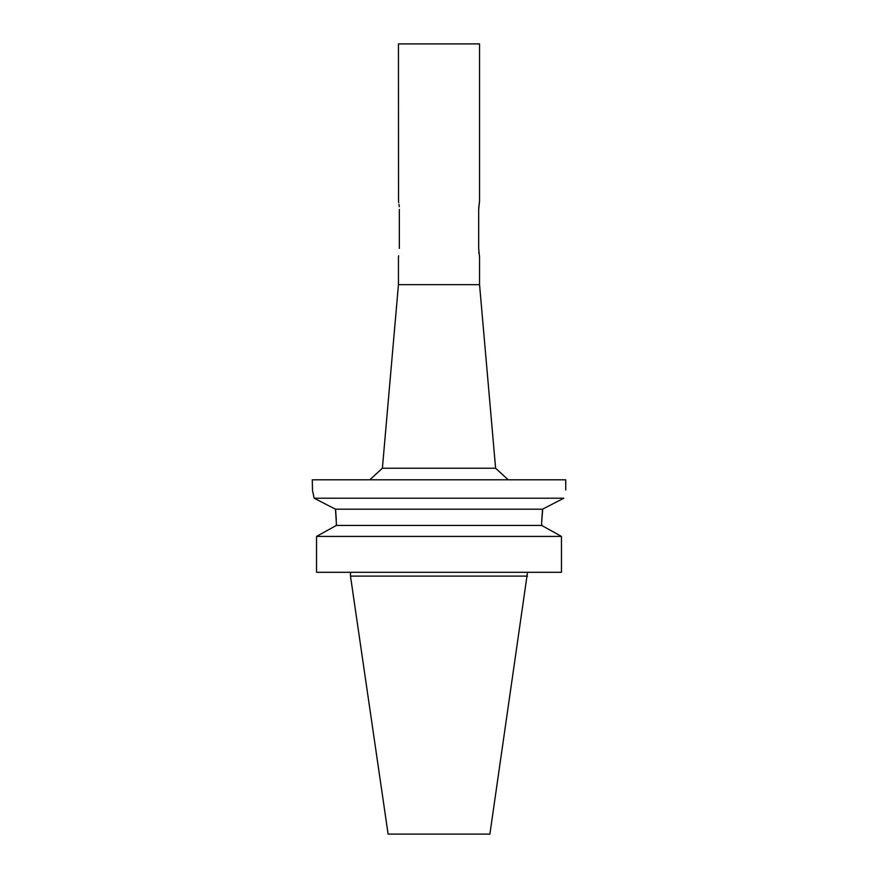 <?xml version="1.0" encoding="UTF-8"?>
<svg xmlns="http://www.w3.org/2000/svg" width="878" height="878" viewBox="0 0 878 878"><rect width="100%" height="100%" fill="white"/><g stroke="black" fill="none" stroke-linecap="round" stroke-linejoin="round"><path stroke-width="1.32" d="M527.513 576.111L350.487 576.111L388.109 834.1L489.891 834.1L527.513 572.302M549.771 529.917L561.459 536.414L316.541 536.414L316.541 572.302L561.459 572.302L561.459 536.414L541.671 525.439L336.329 525.439L336.329 522.509L336.329 525.439L316.541 536.414L336.329 525.439M313.237 493.886L314.148 498.21C311.723 487.235 311.723 487.235 314.148 498.21L563.852 498.21C566.277 487.235 566.277 487.235 563.852 498.21L542.527 509.185L541.671 522.509L542.714 509.086M336.329 522.509L335.473 509.185L314.148 498.21L335.473 509.185L335.703 511.106M335.703 511.15L336.296 519.655M565.717 489.935L565.717 479.805L312.283 479.805L312.513 490.824M312.7 491.603L313.15 493.469M550.846 504.883L556.136 502.161M542.527 509.185L335.473 509.185M382.391 468.237L398.447 284.659L479.553 284.659L495.609 468.237L382.391 468.237L369.77 479.805M478.697 207.987L479.553 201.029L479.553 43.9L398.447 43.9L398.535 201.446M479.553 201.029L478.675 209.392L478.675 248.419L479.454 256.321M479.037 253.753L478.839 251.986M399.325 248.419C398.371 259.208 398.371 259.208 399.325 248.419L399.325 209.392C398.371 198.604 398.371 198.604 399.325 209.392L399.325 209.359M398.645 202.039L398.755 202.631M399.007 204.387L399.238 206.725M398.645 255.783L398.535 256.365M541.671 522.509L541.671 525.439M350.487 576.111L350.487 572.302M495.609 468.237L508.23 479.805M479.553 284.659L479.553 256.782M398.447 284.659L398.447 256.782"/></g></svg>
